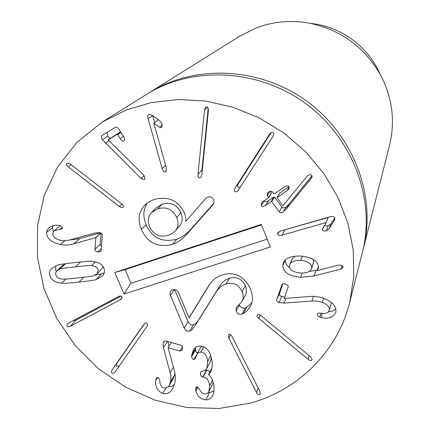 <?xml version="1.0" encoding="UTF-8"?>
<svg xmlns="http://www.w3.org/2000/svg" width="430" height="430" viewBox="0 0 430 430"><rect width="100%" height="100%" fill="white"/><g stroke="black" fill="none" stroke-linecap="round" stroke-linejoin="round"><path stroke-width="0.64" d="M147.904 93.552L149.436 92.579C194.672 64.097 259.913 66.908 306.966 101.319C354.089 135.643 376.659 196.924 363.318 248.69L362.861 250.443M311.014 23.467C340.592 26.375 368.096 46.451 379.883 73.734M363.318 248.69L389.558 145.254C395.235 121.803 392.52 98.916 381.41 76.578C365.242 47.23 340.716 29.331 307.837 22.881C290.046 20.011 272.921 21.667 256.463 27.853L239.951 36.055L149.436 92.579M176.757 217.558C172.736 209.259 166.351 206.362 157.6 208.867L162.051 204.245L156.069 207.9L151.537 212.565C147.995 216.333 147.329 221.058 149.543 226.744C153.521 234.845 159.869 237.677 168.576 235.242L172.43 233.409L175.311 230.905C178.316 227.271 178.799 222.826 176.757 217.558L180.917 212.796C176.966 204.621 170.678 201.772 162.051 204.245M157.6 208.867L151.537 212.565M175.311 230.905L179.482 225.96C182.449 222.375 182.927 217.988 180.917 212.796M172.527 244.353C157.95 247.992 147.576 243.036 141.411 229.491C137.498 219.816 138.675 211.63 144.942 204.943L149.006 201.837L154.16 199.45C168.415 195.94 178.466 200.45 184.314 212.974C185.636 216.451 186.104 219.139 185.706 221.031L186.007 221.176L205.497 198.665L207.792 197.069C210.571 196.429 212.527 197.381 213.672 199.918L214.016 202.444L213.022 204.712L186.948 234.119C183.051 238.784 178.24 242.197 172.527 244.353L176.725 239.225C162.352 242.826 152.134 237.951 146.066 224.6C142.701 216.328 143.174 209.066 147.49 202.82M186.948 234.119L190.947 229.115C187.098 233.721 182.358 237.091 176.725 239.225M213.78 203.374L190.947 229.115M194.5 326.666L192.167 329.606L189.748 331.03C187.405 331.691 185.54 330.675 184.148 327.993L170.173 294.647L169.957 293.077L170.323 291.717L172.672 289.777C175.273 289.111 177.219 290.11 178.52 292.76L189.033 317.872L208.34 286.299C211.732 280.634 216.381 276.818 222.278 274.861C234.758 271.464 244.132 276.098 250.416 288.756C252.964 295.77 253.007 301.548 250.55 306.09L247.019 310.847L244.815 312.653L242.074 314.115C239.365 314.781 237.381 313.733 236.108 310.965L236.269 307.617L242.181 301.279C243.633 298.689 243.617 295.48 242.144 291.653C238.698 284.552 233.339 281.978 226.072 283.934C221.762 285.332 218.268 288.288 215.597 292.808L194.5 326.666L198.3 320.398L195.994 323.306L193.613 324.714C191.302 325.37 189.458 324.37 188.093 321.726L174.628 289.605M226.072 283.934L229.459 278.205C225.212 279.591 221.767 282.51 219.128 286.971L198.3 320.398M242.144 291.653L245.293 285.805C241.902 278.807 236.624 276.27 229.459 278.205M242.181 301.279L245.32 295.302C246.755 292.744 246.745 289.578 245.293 285.805M243.611 313.411L246.723 307.267L245.207 307.966C242.536 308.627 240.58 307.59 239.327 304.865L239.3 304.789M251.749 302.881L246.723 307.267M207.625 287.471L209.077 285.187M189.243 317.813L209.759 284.214M184.148 327.993L188.093 321.726M250.41 403.103L219.031 408.5L186.889 407.495L155.257 400.233L125.35 387.086L98.314 368.596L75.18 345.473L56.851 318.592L44.102 288.955L37.528 257.694L37.528 226.04L44.268 195.311L57.647 166.851L77.271 141.975L102.437 121.932L125.694 110.182L151.166 102.603L178.117 99.507L205.728 101.066L233.135 107.29L259.462 118.035L283.859 132.983L305.531 151.661L323.79 173.457L338.077 197.66L347.972 223.487L353.24 250.099L353.788 276.667L349.692 302.397C337.346 351.864 298.135 389.994 250.41 403.103M270.33 246.997L124.033 294.007L114.81 272.491L261.322 224.406L270.33 246.997M284.026 303.075L279.081 302.602C277.28 301.919 276.506 300.914 276.759 299.576L281.983 284.493L283.262 283.762L285.644 284.058C287.595 284.87 288.428 285.902 288.138 287.165L284.235 298.463L309.041 296.533C313.927 296.012 318.797 296.603 323.645 298.307C332.755 301.881 336.776 306.606 335.701 312.47L335.61 312.771C332.788 317.609 327.929 319.178 321.038 317.474L319.786 317.071C317.818 316.292 316.985 315.281 317.286 314.034L318.367 313.142L320.651 313.137C325.15 314.088 327.993 313.239 329.187 310.589L329.235 310.438C329.901 307.138 327.574 304.445 322.253 302.371L317.888 301.231L313.459 300.978L284.026 303.075L285.982 298.393M228.808 337.991L228.346 334.959L228.97 334.406C230.034 334.046 231.082 334.809 232.119 336.69L259.801 391.192L260.306 394.004L259.613 394.692C258.548 395.025 257.511 394.272 256.495 392.429L228.808 337.991L230.507 334.669M163.464 347.558L163.083 343.065L163.583 341.785L165.69 340.92L181.159 345.354L182.341 346.322L182.664 348.112L182.073 350.079L179.923 351.1L168.076 347.698L174.161 369.924C175.483 374.256 175.714 378.567 174.849 382.84L172.715 388.602C170.264 392.827 166.948 394.455 162.755 393.493C157.563 391.106 155.203 386.871 155.665 380.792L156.343 378.352L158.444 377.454L159.847 380.394C159.691 384.366 161.003 386.849 163.792 387.855C166.093 388.419 167.953 387.527 169.366 385.167L170.882 380.367L170.791 375.245L163.464 347.558L167.442 341.42M118.202 296.673C119.992 295.802 121.222 295.845 121.883 296.802L121.609 298.716L120.169 299.801L70.434 326.225L68.236 326.821L66.849 326.08L67.188 324.107L68.472 323.161L118.202 296.673M74.659 262.574C85.656 261.408 91.509 261.01 92.213 261.381C99.12 262.106 103.141 264.772 104.275 269.384C104.802 271.873 104.21 274.028 102.501 275.85L96.164 279.532C95.648 280.027 89.918 280.881 78.98 282.091C68.117 283.193 62.345 283.563 61.662 283.193C54.889 282.462 50.917 279.822 49.756 275.286C49.144 272.539 49.896 270.201 52.019 268.272L57.609 265.197C58.098 264.703 63.785 263.826 74.659 262.574M121.416 203.626C123.141 205.056 123.695 206.233 123.087 207.158L121.464 207.593L119.32 206.464L68.311 166.921C66.585 165.491 66.016 164.308 66.607 163.368L66.908 163.067L70.348 164.04L121.416 203.626M153.773 123.152L166.335 167.711L165.985 171.489L165.238 171.871C163.921 172.075 162.879 170.995 162.115 168.625L147.721 117.159L148.001 115.267L149.151 114.283L152.661 115.546L160.105 121.002L162.11 123.851L161.61 127.35L161.051 127.629L159.675 127.237L153.773 123.152L158.407 119.755M238.478 189.974L236.769 191.705L235.033 191.699C234.033 190.979 234.087 189.684 235.183 187.824L269.551 134.219L271.405 132.37L273.109 132.397C274.125 133.139 274.06 134.477 272.916 136.412L238.478 189.974M326.15 222.557L282.042 235.172C279.656 235.774 278.188 235.42 277.635 234.108L277.732 232.834L280.553 230.996L329.912 216.822C332.578 216.177 334.18 216.543 334.728 217.919L334.637 219.859L329.063 228.841L326.375 230.835C324.311 231.356 322.984 231.012 322.398 229.797L322.645 228.438L326.187 222.665L328.095 217.591L282.736 230.373M283.488 211.764C281.736 212.925 280.317 212.936 279.237 211.797L271.679 201.638L271.061 201.638L265.627 205.352C263.622 206.62 262.149 206.701 261.203 205.588L261.311 203.256L262.913 201.702L268.573 197.768L267.277 195.709L267.32 193.328L268.589 192.081C270.287 190.99 271.636 190.974 272.642 192.033L273.915 193.753L274.534 193.747L284.45 186.959C286.525 185.658 288.009 185.556 288.901 186.652L288.922 188.904L287.175 190.641L277.022 197.633L282.859 205.798L307.676 175.655C309.589 174.516 310.971 174.446 311.825 175.435L311.798 177.472L311.04 178.584L286.504 208.754L283.488 211.764L286.084 206.997C284.354 208.142 282.956 208.152 281.897 207.029L274.458 197.021L273.851 197.026L268.492 200.686C266.519 201.939 265.068 202.019 264.138 200.928L264.106 200.885M201.81 174.811L200.901 177.348L199.563 177.859C198.38 177.606 197.864 176.386 198.004 174.193L204.503 110.139L205.658 107.274L206.792 106.952C207.996 107.199 208.528 108.457 208.373 110.73L201.81 174.811M143.077 174.446L144.598 176.66L144.786 178.907L144.217 179.6L141.164 178.557L102.388 139.669C101.141 137.675 101.12 136.229 102.319 135.326L115.278 127.377C116.455 126.769 117.643 127.377 118.841 129.188L123.555 136.595C124.802 138.621 124.947 140.035 124.001 140.836L123.888 140.911C122.754 141.481 121.502 140.739 120.126 138.68L117.589 134.692L117.003 134.375L108.306 139.96L143.077 174.446M95.068 233.012L99.701 232.608L101.523 233.345L102.378 234.409L101.055 250.599L100.647 251.507L97.739 252.023L95.793 251.211L94.901 250.158L95.885 237.623L73.901 243.783C69.649 245.116 65.188 245.363 60.506 244.525C51.466 242.558 46.811 238.542 46.542 232.474L47.322 229.717L49.036 227.68C51.519 225.895 54.621 225.094 58.346 225.282L59.555 225.454C61.533 225.884 62.511 226.755 62.495 228.072L62.049 228.884L54.051 230.862L52.729 233.495C52.82 236.919 55.513 239.198 60.797 240.332L64.935 240.698L68.94 240.187L95.068 233.012M143.727 324.559L145.227 323.129L146.78 323.054L147.614 324.333L146.995 326.381L115.111 371.971L113.493 373.364L112.004 373.213L111.359 371.832L111.95 370.106L143.916 324.295M191.608 355.218L193.221 350.192C194.613 347.569 196.951 346.182 200.224 346.032C206.653 346.628 210.603 351.772 212.071 361.469C212.415 366.306 211.904 369.891 210.539 372.235L208.604 374.772C211.318 376.809 213.113 380.577 213.995 386.075L213.957 391.273L212.769 395.439C211.372 398.331 209.066 399.809 205.852 399.873C200.875 399.293 197.569 396.401 195.946 391.192L195.559 389.591L195.881 387.64L197.209 386.79L199.402 389.005C200.439 392.052 202.347 393.713 205.115 393.977L207.12 393.509L208.781 391.864L209.657 385.764C208.808 380.152 206.626 377.244 203.1 377.046L201.799 376.771L200.891 375.696L200.445 374.068L200.751 371.912L202.148 371.085L204.739 370.558L206.405 369.069L206.841 368.36L207.738 361.431C207.04 355.562 204.75 352.444 200.869 352.068L198.972 352.439L197.268 353.713L195.188 358.701L193.892 359.587L192.774 359.141L191.818 357.679L191.608 355.218L195.419 348.585L195.569 347.462M258.742 318.35L257.118 316.356L257.28 314.857C258.065 314.072 259.333 314.368 261.096 315.733L310.455 356.69L312.148 359.7L311.879 360.152C311.078 360.915 309.799 360.619 308.047 359.254L258.742 318.35L260.241 315.109M313.997 275.936L300.602 277.355C289.035 276.108 283.096 272.206 282.779 265.649L283.488 262.477C285.644 257.952 291.492 255.812 301.043 256.06C312.239 257.296 318.05 260.956 318.469 267.041L318.162 268.804L317.216 270.61L337.658 265.278L339.856 265.084C342.006 265.288 343.108 266.014 343.167 267.256L341.049 269.094L313.997 275.936L316.098 270.228L309.089 271.502M300.656 260.451C294.926 260.247 291.325 261.526 289.847 264.289L289.46 266.062C289.858 270.024 293.55 272.33 300.532 272.975C306.418 273.206 310.046 271.873 311.411 268.976L311.712 267.438C311.341 263.434 307.66 261.107 300.656 260.451L302.451 256.183M311.712 267.438L313.846 261.854L313.11 259.279M295.066 256.189L292.314 258.769L289.847 264.289M311.411 268.976L313.846 261.854M300.602 277.355L302.349 273.012M341.049 269.094L342.081 265.643M317.249 269.938L316.098 270.228M317.044 270.486L318.453 266.627M282.779 265.649L285.353 259.962M289.761 267.723C286.848 265.643 285.375 263.106 285.348 260.112M191.554 355.218L195.365 348.585M197.623 352.89L196.741 352.584L195.854 351.568L195.419 348.585M193.892 359.587L196.284 355.341M201.955 346.22L200.369 348.015L196.628 354.648M200.869 352.068L203.799 346.816M206.841 368.36L210.426 361.533L211.399 357.706M203.1 377.046L206.733 370.112L205.626 369.945M210.173 371.547L206.733 370.112M209.657 385.764L212.479 380.125M208.958 391.536L212.49 384.415L213.183 382.039M195.559 389.591L197.026 386.801M195.946 391.192L198.09 387.097M205.852 399.873L209.421 392.649L208.297 392.552M213.973 391.176L209.421 392.649M208.588 374.621L211.893 368.209M119.298 365.984L116.718 366.312L116.256 365.086L116.842 363.382L144.663 323.5M60.426 225.68L54.051 230.862M59.711 229.502L62.388 227.271M46.542 232.474L52.514 227.626L52.895 225.82M53.336 231.668L52.514 227.626M100.427 232.797L79.48 238.752L69.902 239.956M95.729 237.591L100.722 232.904M95.885 237.623L100.851 232.958M101.453 246.304L100.093 244.283L101.131 233.098M97.739 252.023L101.243 248.572M108.183 139.766L120.524 131.827M109.87 138.605L107.715 136.073L107.043 132.429M105.468 143.109L109.01 140.658M141.164 178.557L144.217 175.859M144.217 179.6L144.55 179.299M202.068 172.279L201.906 170.033L208.211 108.387M279.237 211.797L281.897 207.029M312.013 175.773L289.057 204.024L286.084 206.997M311.04 178.584L312.105 176.488M288.938 186.711L279.693 193.296M267.277 195.709L270.002 191.382M271.179 193.425L271.378 192.871L270.228 191.323M326.187 222.665L328.095 217.591M322.398 229.797L323.451 227.126M334.723 217.908L330.955 223.783L328.31 225.75L326.101 225.954L324.645 225.175M240.311 187.125L238.37 187.26C237.387 186.545 237.435 185.271 238.521 183.438L271.201 132.483M153.881 123.13L158.433 119.776M159.675 127.237L162.352 125.189M161.051 127.629L162.019 126.882M154.687 122.48L152.752 115.616M91.757 265.584C91.558 265.251 86.172 265.665 75.599 266.82C65.123 267.971 59.872 268.718 59.834 269.078L65.575 263.724L62.742 265.342L56.733 270.948L55.706 272.808L55.733 274.636C56.309 277.081 58.426 278.554 62.081 279.054C62.269 279.387 67.591 278.995 78.045 277.871C88.596 276.743 93.901 276.001 93.944 275.641L97.115 273.754L98.169 270.045C97.605 267.573 95.471 266.089 91.757 265.584L95.422 261.897M65.871 263.633L65.575 263.724M59.834 269.078L56.97 270.712M97.115 273.754L102.335 268.304L103.275 266.81M56.217 271.615L55.62 269.863L55.787 265.907M104.243 272.819L101.389 274.001L94.783 275.302M120.986 296.136L75.943 320.119L73.256 320.613M169.049 346.171L167.802 341.522M169.366 385.167L173.457 378.18L174.956 373.412M155.665 380.792L157.783 377.379M162.755 393.493L166.028 387.935M174.403 384.565L171.516 386.333L168.232 386.651M168.076 347.698L171.36 342.543M284.708 297.087L281.016 296.275L279.779 295.319L279.339 294.367L282.72 283.902M329.278 310.288L331.089 304.236L331.213 302.376M321.038 317.474L322.317 313.395M335.868 308.982L332.659 310.987L328.558 311.718M335.61 312.771L335.776 312.175M276.759 299.576L279.398 293.583M124.033 294.007L130.962 283.273L267.207 239.171M261.51 224.885L125.135 269.615L130.962 283.273M114.81 272.491L125.135 269.615M102.437 121.932L146.356 94.503C192 65.752 257.909 68.612 305.461 103.388C353.073 138.073 375.89 199.971 362.425 252.211L349.692 302.397M212.796 204.981L213.226 204.433M141.411 229.491L146.066 224.6M189.748 331.03L193.613 324.714M215.597 292.808L219.128 286.971M236.108 310.965L239.327 304.865M242.074 314.115L245.207 307.966M170.42 295.329L174.532 289.594M308.047 359.254L309.181 355.637M191.603 356.642L195.413 349.993M207.738 361.431L210.802 355.664M202.783 377.046L206.416 370.117M112.16 369.789L117.046 363.07M60.506 244.525L64.892 240.698M73.901 243.783L79.48 238.752M94.804 249.405L100.093 244.283M117.003 134.375L120.577 131.913M117.589 134.692L120.894 132.408M120.126 138.68L123.405 136.358M102.388 139.669L107.715 136.073M204.503 110.139L207.706 107.457M198.004 174.193L201.906 170.033M286.504 208.754L289.057 204.024M277.253 197.413L279.952 192.85M287.175 190.641L289.164 187.152M268.551 197.424L271.378 192.871M261.203 205.588L264.138 200.928M265.627 205.352L268.492 200.686M271.061 201.638L273.851 197.026M271.679 201.638L274.458 197.021M282.042 235.172L284.644 230.072M326.375 230.835L328.31 225.75M329.063 228.841L330.955 223.783M333.814 221.423L334.857 218.601M277.635 234.108L278.909 231.673M269.551 134.219L270.475 133.047M235.183 187.824L238.521 183.438M148.038 118.857L152.688 115.562M162.115 168.625L165.674 165.367M165.238 171.871L166.458 170.731M68.311 166.921L71.364 164.824M119.32 206.464L121.943 204.073M75.599 266.82L80.646 261.945M61.662 283.193L65.941 279.032M78.98 282.091L83.748 277.248M96.164 279.532L101.389 274.001M70.434 326.225L75.943 320.119M120.169 299.801L122.104 297.49M163.083 343.065L164.432 341.006M170.194 372.493L173.392 367.156M170.651 381.668L174.725 374.723M155.843 379.685L157.165 377.551M179.923 351.1L182.53 346.806M256.495 392.429L258.22 388.08M279.081 302.602L281.682 296.566M311.879 301.059L313.508 296.399M322.253 302.371L323.57 298.28M319.786 317.071L321.011 313.201M281.806 284.853L281.935 284.569M279.726 193.075L277.022 197.633M271.4 193.21L268.573 197.768M331.089 304.236L329.235 310.438"/></g></svg>
